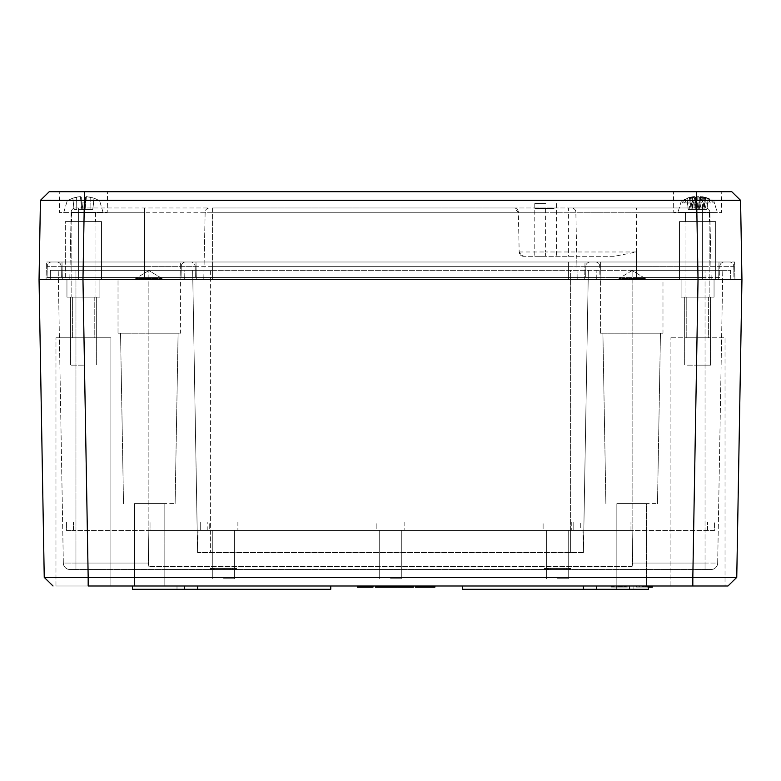 <?xml version="1.0" encoding="UTF-8"?>
<svg xmlns="http://www.w3.org/2000/svg" width="781" height="781" viewBox="0 0 781 781"><rect width="100%" height="100%" fill="white"/><g stroke="black" fill="none" stroke-linecap="round" stroke-linejoin="round"><path stroke-width="0.59" stroke-dasharray="3.9 2.93" d="M110.882 585.994L55.968 585.994L110.882 585.994L55.968 585.994L110.882 585.994L110.882 337.782L55.968 337.782L110.882 337.782L55.968 337.782L110.882 337.782L110.882 585.994M736.756 577.364L727.97 585.994L670.118 585.994L725.032 585.994L670.118 585.994L725.032 585.994L725.032 337.782L670.118 337.782L725.032 337.782L670.118 337.782L725.032 337.782L725.032 585.994M164.147 585.994L134.488 585.994L164.147 585.994L134.488 585.994L164.147 585.994L164.147 503.628L134.488 503.628L164.147 503.628L134.488 503.628L164.147 503.628L164.147 585.994M646.512 585.994L616.853 585.994L648.513 585.994L636.652 585.994L648.513 585.994L636.652 585.994L648.513 585.994L646.522 585.994L646.512 503.628L616.853 503.628L646.512 503.628L616.853 503.628L646.512 503.628L646.522 587.097L648.513 587.097L648.513 585.994L648.513 587.097L646.522 587.097L646.522 585.994M633.879 585.994L629.486 585.994L633.879 585.994L629.486 585.994L633.879 585.994L633.879 589.294L633.879 585.994L633.879 589.294L629.486 589.294L629.486 585.994L629.486 589.294L633.879 589.294L633.879 585.994M132.409 585.994L197.642 585.994L132.409 585.994L197.642 585.994L132.409 585.994L132.409 589.294L132.409 585.994L132.409 589.294L197.642 589.294L197.642 585.994L197.642 589.294L184.462 589.294L184.462 585.994L184.462 589.294L132.409 589.294L197.642 589.294L197.642 585.994M596.538 585.994L648.591 585.994L583.358 585.994L596.538 585.994L596.538 589.294L596.538 585.994L596.538 589.294L616.307 589.294L616.307 585.994L462.547 585.994L616.307 585.994L616.307 589.294L462.547 589.294L462.547 585.994M330.753 585.994L176.994 585.994L330.753 585.994L330.753 589.294L176.994 589.294L176.994 585.994L176.994 589.294L197.642 589.294M614.169 585.994L611.074 585.994L614.169 585.994L614.169 587.097L614.169 585.994M623.14 587.097L611.074 587.097L621.569 587.097L621.588 585.994L617.078 585.994L623.14 585.994L611.338 585.994L627.397 585.994L611.015 585.994L626.713 585.994L611.338 585.994L623.199 585.994L621.588 585.994L621.588 587.097L623.14 587.097L623.14 585.994M626.811 585.994L624.79 585.994L626.811 585.994L626.811 587.097L626.811 585.994M617.956 585.994L627.026 585.994L616.883 585.994L617.956 585.994L617.956 587.097L616.883 587.097L616.883 585.994M643.329 585.994L636.652 585.994L646.668 585.994L636.652 585.994L646.668 585.994L643.329 585.994L643.329 587.097L645.858 587.097L645.858 585.994L645.858 587.097L646.668 587.097L646.668 585.994L646.668 587.097L645.233 587.097L645.233 585.994L645.272 587.097L636.652 587.097L648.191 587.097L648.191 585.994L648.191 587.097L646.922 587.097L646.922 585.994L646.922 587.097L648.513 587.097L647.527 587.097L647.527 585.994L647.527 587.097L636.652 587.097L636.652 585.994L652.35 585.994L636.33 585.994L652.34 585.994L636.652 585.994L636.652 587.097L636.652 585.994L636.652 587.097L646.668 587.097L636.652 587.097L636.652 585.994L636.652 587.097L645.858 587.097L645.858 585.994L645.858 587.097L646.668 587.097L646.668 585.994L646.668 587.097L645.233 587.097L645.233 585.994L645.272 587.097L636.652 587.097L636.652 585.994L636.652 587.097L648.191 587.097L648.191 585.994L648.191 587.097L646.922 587.097L648.513 587.097L648.513 585.994L648.513 587.097L636.652 587.097L636.652 585.994L636.652 587.097L646.668 587.097L636.652 587.097L636.652 585.994L636.652 587.097L643.329 587.097L643.329 585.994M431.307 585.994L434.919 585.994L431.307 585.994M434.919 585.994L434.919 587.097L425.86 587.097L425.86 585.994L427.803 585.994L425.86 585.994L425.86 587.097L427.803 587.097L427.803 585.994L427.803 587.097L431.307 587.097M422.589 587.097L417.318 587.097L417.308 585.994L415.365 585.994L430.39 585.994L417.308 585.994L420.656 585.994L417.318 585.994L417.318 587.097L423.985 587.097L423.985 585.994L420.656 585.994L424.093 585.994L424.093 587.097L424.093 585.994L420.695 585.994L424.093 585.994L424.093 587.097L422.589 587.097L422.589 585.994M416.8 585.994L420.695 585.994L415.307 585.994L416.8 585.994L416.8 587.097L415.307 587.097L420.695 587.097L416.8 587.097L416.8 585.994M409.761 585.994L413.374 585.994L409.761 585.994L409.761 587.097L413.374 587.097L413.374 585.994M413.374 587.097L404.324 587.097L404.324 585.994L406.266 585.994L404.324 585.994L404.324 587.097L406.266 587.097L406.266 585.994L406.266 587.097L409.761 587.097M401.6 585.994L399.394 585.994L401.6 585.994L401.6 587.097L399.394 587.097L399.394 585.994L399.394 587.097L401.6 587.097L401.6 585.994M401.463 585.994L399.521 585.994L401.463 585.994L401.463 587.097L399.521 587.097L399.521 585.994L397.607 585.994L412.641 585.994L399.55 585.994L399.521 587.097L401.463 587.097L401.463 585.994M391.613 585.994L396.885 585.994L387.962 585.994L394.786 585.994L391.613 585.994L391.613 587.097L393.936 587.097L393.936 585.994M380.074 585.994L385.345 585.994L376.422 585.994L383.246 585.994L380.074 585.994L380.074 587.097L382.407 587.097L382.407 585.994M373.015 585.994L370.555 585.994L373.015 585.994L373.015 587.097L370.555 587.097L370.555 585.994L370.555 587.097L371.414 587.097L371.414 585.994L363.917 585.994L371.414 585.994M368.076 585.994L366.24 585.994L368.076 585.994L368.076 587.097L368.076 585.994M364.346 585.994L364.346 587.097L366.24 587.097L364.258 587.097L364.258 585.994L366.24 585.994L357.473 585.994L364.258 585.994L364.258 587.097L364.258 585.994L359.084 585.994L359.084 587.097L364.258 587.097L364.258 585.994L359.084 585.994M406.091 585.994L406.061 587.097L406.091 585.994L406.091 587.097L404.148 587.097L404.148 585.994L403.826 587.097L403.826 585.994M385.521 585.994L390.441 585.994L385.521 585.994M395.352 585.994L390.441 585.994L395.352 585.994M382.407 587.097L379.136 587.097L382.954 587.097L382.954 585.994L375.456 585.994L382.954 585.994L382.954 587.097L378.063 587.097L378.063 585.994M378.248 585.994L375.456 585.994L378.248 585.994L378.248 587.097L378.248 585.994M366.709 585.994L363.917 585.994L366.709 585.994L366.709 587.097L366.709 585.994M611.884 587.097L619.157 587.097L618.786 585.994L618.786 587.097L626.713 587.097L611.338 587.097L622.877 587.097L611.338 587.097L622.877 587.097L622.877 585.994L622.877 587.097L621.588 587.097L623.199 587.097L611.338 587.097L617.917 587.097L617.917 585.994L611.338 585.994L621.354 585.994L617.917 585.994L617.917 587.097L621.354 587.097L621.354 585.994L621.354 587.097L619.958 587.097L619.958 585.994L619.958 587.097L611.338 587.097L611.338 585.994L611.338 587.097L611.338 585.994L611.338 587.097L621.354 587.097L611.035 587.097L611.015 585.994L611.035 587.097L611.884 587.097L611.884 585.994M726.174 577.423L692.825 577.364L692.825 585.994L88.175 585.994L88.175 577.364L44.244 577.364L39.05 279.578L741.95 279.578L740.564 200.346L84.358 200.346L84.358 191.716L107.583 191.716L59.258 191.716L107.583 191.716L59.258 191.716L59.62 212.578L107.222 212.578L107.583 191.716L107.222 212.578L59.62 212.578L107.222 212.578L59.62 212.578L59.258 191.716M583.358 585.994L583.358 589.294L583.358 585.994L583.358 589.294L648.591 589.294L648.591 585.994L648.591 589.294L583.358 589.294M596.538 589.294L648.591 589.294L648.591 585.994M184.462 589.294L184.462 585.994M629.486 585.994L629.486 589.294L629.486 585.994M629.486 589.294L633.879 589.294L629.486 589.294M612.773 587.097L612.773 585.994L612.792 587.097M611.982 587.097L611.982 585.994M611.377 587.097L611.377 585.994M611.074 587.097L611.074 585.994M622.252 587.097L622.252 585.994M620.075 587.097L620.075 585.994L620.075 587.097M620.934 587.097L620.934 585.994M621.442 587.097L621.442 585.994M616.883 587.097L627.397 587.097L627.397 585.994L627.397 587.097L621.588 587.097L623.199 587.097L623.199 585.994L623.199 587.097L611.338 587.097L611.338 585.994L611.338 587.097L611.338 585.994L611.338 587.097L611.338 585.994L611.338 587.097L616.619 587.097L616.619 585.994L616.619 587.097L616.619 585.994L616.619 587.097L626.713 587.097L626.713 585.994L626.713 587.097L626.713 585.994L626.713 587.097L624.907 587.097L624.907 585.994L624.907 587.097L620.807 587.097L620.807 585.994M624.79 585.994L624.79 587.097L624.79 585.994M624.79 587.097L626.811 587.097L624.79 587.097M622.877 587.097L622.877 585.994L622.877 587.097M620.807 587.097L620.895 585.994M620.895 587.097L611.015 587.097L611.25 585.994M614.061 587.097L614.061 585.994L614.061 587.097M611.25 587.097L613.231 587.097L612.821 585.994M613.729 587.097L613.729 585.994M618.454 587.097L618.454 585.994M619.157 587.097L619.157 585.994L625.347 585.994L619.128 585.994L618.591 587.097L625.347 587.097L619.128 587.097M618.279 587.097L618.279 585.994L618.279 587.097L618.279 585.994L624.283 585.994L618.279 585.994L618.279 587.097L624.283 587.097L618.279 587.097M614.276 587.097L614.276 585.994L614.276 587.097M612.821 587.097L617.956 587.097M617.791 587.097L617.791 585.994M625.581 587.097L625.581 585.994M627.026 587.097L627.026 585.994M613.231 587.097L613.231 585.994M636.33 587.097L644.325 587.097L636.33 587.097L636.33 585.994M645.047 585.994L645.047 587.097L652.35 587.097L644.345 587.097L652.34 587.097L652.34 585.994M652.028 585.994L652.028 587.097L652.028 585.994M644.1 587.097L652.028 587.097L643.593 587.097L643.593 585.994L643.593 587.097L643.593 585.994L649.597 585.994L643.593 585.994L643.593 587.097L641.933 587.097L641.933 585.994L641.933 587.097L636.652 587.097L636.652 585.994L636.652 587.097L641.933 587.097L641.933 585.994L641.933 587.097L644.1 587.097L644.1 585.994M645.047 587.097L642.421 587.097L642.421 585.994M642.421 587.097L638.438 587.097L638.438 585.994L638.438 587.097L636.652 587.097L636.652 585.994L636.652 587.097L638.829 587.097L638.829 585.994M638.829 587.097L648.591 587.097M650.573 587.097L649.236 587.097L650.573 587.097L650.573 585.994M650.085 587.097L650.085 585.994M649.236 587.097L649.236 585.994M432.977 587.097L432.977 585.994L432.977 587.097M427.803 587.097L427.803 585.994L427.803 587.097M424.093 587.097L424.093 585.994L424.093 587.097M422.658 587.097L422.658 585.994M411.431 587.097L411.431 585.994L411.431 587.097M406.266 587.097L406.266 585.994L406.266 587.097M396.582 587.097L387.532 587.097L387.688 585.994M387.688 587.097L391.613 587.097M393.936 587.097L394.786 587.097L394.786 585.994M394.786 587.097L390.676 587.097L390.676 585.994L390.676 587.097L394.493 587.097L394.493 585.994M394.493 587.097L389.602 587.097L389.602 585.994M389.602 587.097L388.089 587.097L388.089 585.994M388.089 587.097L387.962 585.994L387.962 587.097L395.215 587.097L395.215 585.994M395.215 587.097L385.521 587.097M393.741 587.097L393.741 585.994L393.741 587.097M395.811 587.097L395.811 585.994M385.043 587.097L375.993 587.097L376.149 585.994M376.149 587.097L380.074 587.097M383.246 587.097L383.246 585.994M379.136 587.097L379.136 585.994L379.136 587.097M378.063 587.097L376.549 587.097L376.549 585.994M376.549 587.097L376.422 585.994L376.422 587.097L383.676 587.097M382.202 587.097L382.202 585.994L382.202 587.097M384.272 587.097L384.272 585.994M366.24 587.097L366.24 585.994L366.24 587.097L368.076 587.097L366.24 587.097L366.24 585.994L366.24 587.097M359.084 587.097L364.258 587.097L357.473 587.097L357.473 585.994M371.414 587.097L364.346 587.097M415.365 585.994L415.365 587.097L417.308 587.097L417.308 585.994L417.308 587.097L419.963 587.097L419.963 585.994M428.125 585.994L428.125 587.097L428.447 585.994L428.447 587.097L430.39 587.097L430.39 585.994M428.125 587.097L423.81 587.097L423.81 585.994M423.81 587.097L423.849 585.994L423.849 587.097L421.906 587.097L421.906 585.994L421.584 587.097L421.584 585.994M421.584 587.097L419.963 587.097M397.607 585.994L397.607 587.097L399.55 587.097L399.55 585.994M410.367 585.994L410.367 587.097L410.689 585.994L410.689 587.097L412.641 587.097L412.641 585.994M410.367 587.097L406.061 587.097M403.826 587.097L399.55 587.097M380.23 587.097L380.23 585.994L380.269 587.097M382.954 587.097L375.456 587.097L375.456 585.994L375.456 587.097L378.248 587.097L375.456 587.097L375.456 585.994M368.691 587.097L368.691 585.994M363.917 587.097L363.917 585.994L363.917 587.097L366.709 587.097L363.917 587.097L363.917 585.994M611.338 587.097L611.338 585.994L611.338 587.097M94.218 337.782L72.623 337.782L94.218 337.782L72.623 337.782L94.218 337.782L94.218 297.151L72.623 297.151L94.218 297.151L72.623 297.151L94.218 297.151L94.218 337.782M708.377 337.782L686.782 337.782L708.377 337.782L686.782 337.782L708.377 337.782L708.377 297.151L686.782 297.151L708.377 297.151L686.782 297.151L708.377 297.151L708.377 337.782M149.317 503.628L175.12 503.628L149.317 503.628M631.683 503.628L657.485 503.628L631.683 503.628M639.698 587.097L644.345 587.097L639.698 587.097L639.698 585.994L638.038 585.994L644.345 585.994L639.698 585.994M649.011 587.097L644.325 587.097L650.632 587.097L649.011 587.097L649.011 585.994L644.325 585.994L649.011 585.994M649.597 587.097L643.593 587.097L649.597 587.097L649.597 585.994M388.137 587.097L390.441 587.097L387.62 587.097L388.137 585.994L392.716 585.994L387.62 585.994L388.157 587.097M392.697 587.097L390.441 587.097L393.263 587.097L392.697 587.097L392.697 585.994L393.263 585.994L392.697 585.994L392.716 587.097M149.317 333.175L178.097 333.175L149.317 333.175M631.683 333.175L660.462 333.175L631.683 333.175M624.283 587.097L624.283 585.994M619.44 587.097L619.44 585.994M618.591 587.097L618.591 585.994M625.347 587.097L625.347 585.994M624.468 587.097L624.468 585.994M638.038 587.097L638.038 585.994M650.632 587.097L650.632 585.994M387.62 587.097L387.62 585.994M393.263 587.097L393.263 585.994M184.687 279.578L730.743 279.578L730.586 270.353L632.122 270.353L730.586 270.353L730.743 279.578L50.257 279.578L715.699 279.578L75.952 279.578L184.687 279.578L184.843 270.353L210.382 270.353L75.952 270.353L184.843 270.353L184.687 279.578M180.616 279.578L118.019 279.578L180.616 279.578L118.019 279.578L180.616 279.578L180.616 333.175L118.019 333.175L180.616 333.175L118.019 333.175L180.616 333.175L180.616 279.578M662.981 279.578L600.384 279.578L662.981 279.578L600.384 279.578L662.981 279.578L662.981 333.175L600.384 333.175L662.981 333.175L600.384 333.175L662.981 333.175L662.981 279.578M714.049 279.578L681.1 279.578L714.049 279.578L681.1 279.578L714.049 279.578L714.049 297.151L681.1 297.151L714.049 297.151L681.1 297.151L714.049 297.151L714.049 279.578M99.9 279.578L66.951 279.578L99.9 279.578L66.951 279.578L99.9 279.578L99.9 297.151L66.951 297.151L99.9 297.151L66.951 297.151L99.9 297.151L99.9 279.578M50.257 279.578L50.414 270.353L75.952 270.353L50.414 270.353L50.257 279.578M570.618 270.353L210.382 270.353L722.776 270.353L210.382 270.353L570.618 270.353L570.618 552.626L583.427 552.626L588.347 270.353L583.427 552.626L588.347 270.353L583.427 552.626L197.573 552.626L192.653 270.353L210.382 270.353L58.224 270.353L192.653 270.353L197.573 552.626L192.653 270.353L197.573 552.626L570.618 552.626L570.618 270.353M596.313 279.578L596.157 270.353L596.313 279.578M148.878 552.626L148.283 563.042L148.878 552.626L148.878 270.353L148.878 552.626L148.878 530.426L632.122 530.426L210.382 530.426L632.122 530.426L632.717 563.042L632.122 552.626L632.122 270.353L632.122 566.401L632.717 563.042L632.122 566.401L148.878 566.401L632.122 566.401L632.122 530.426L632.815 564.78L632.122 530.426L148.878 530.426L148.878 552.626M63.329 563.042L58.224 270.353L63.329 563.042A6.59 6.59 0 0 0 69.919 569.525L75.952 569.525L69.919 569.525A6.59 6.59 0 0 1 63.329 563.042L75.952 563.042L75.952 270.353L75.952 563.042L63.329 563.042A6.59 6.59 0 0 0 69.919 569.525M717.671 563.042L722.776 270.353L717.671 563.042A6.59 6.59 0 0 1 711.081 569.525L75.952 569.525L711.081 569.525A6.59 6.59 0 0 0 717.671 563.042L705.048 563.042L705.048 270.353L705.048 563.042L717.671 563.042A6.59 6.59 0 0 1 711.081 569.525M197.573 552.626L198.023 530.426L197.573 552.626M148.283 563.042L148.878 566.401L148.283 563.042L75.952 563.042L148.283 563.042M583.427 552.626L582.977 530.426L583.427 552.626M390.5 530.426L379.703 530.426L390.5 530.426M223.561 530.426L212.764 530.426L223.561 530.426M557.439 530.426L546.641 530.426L557.439 530.426M236.682 569.525L210.44 569.525L236.682 569.525L210.44 569.525L236.682 569.525L236.682 568.422L210.44 568.422L236.682 568.422L210.44 568.422L210.44 569.525L210.44 568.422L236.682 568.422L236.682 569.525M570.56 569.525L544.318 569.525L570.56 569.525L544.318 569.525L570.56 569.525L570.56 568.422L544.318 568.422L570.56 568.422L544.318 568.422L544.318 569.525L544.318 568.422L570.56 568.422L570.56 569.525M390.5 578.75L401.297 578.75L390.5 578.75M223.561 578.75L234.359 578.75L223.561 578.75M557.439 578.75L568.236 578.75L557.439 578.75M235.647 568.422L211.485 568.422L235.647 568.422L211.485 568.422L235.647 568.422L235.647 569.525L211.485 569.525L235.647 569.525L235.647 568.422M569.525 568.422L545.363 568.422L569.525 568.422L545.363 568.422L569.525 568.422L569.525 569.525L545.363 569.525L569.525 569.525L569.525 568.422M211.485 569.525L235.647 569.525L211.485 569.525L211.485 568.422L211.485 569.525M545.363 569.525L569.525 569.525L545.363 569.525L545.363 568.422L545.363 569.525M214.775 569.525L232.347 569.525L214.775 569.525L232.347 569.525L214.775 569.525L214.775 568.422L232.347 568.422L232.347 569.525L232.347 568.422L214.775 568.422L214.775 569.525L214.775 568.422L232.347 568.422L232.347 569.525L232.347 568.422L214.775 568.422L214.775 569.525M224.079 569.525L223.044 569.525L224.079 569.525L223.044 569.525L224.079 569.525L224.079 568.422L224.079 569.525L224.079 568.422L223.044 568.422L224.079 568.422L224.079 569.525M216.972 569.525L230.151 569.525L216.972 569.525L230.151 569.525L216.972 569.525L216.972 568.422L230.151 568.422L230.151 569.525L230.151 568.422L216.972 568.422L216.972 569.525M233.451 569.525L213.682 569.525L233.451 569.525L213.682 569.525L233.451 569.525L233.451 568.422L213.682 568.422L213.682 569.525L213.682 568.422L233.451 568.422L233.451 569.525M566.225 569.525L548.652 569.525L566.225 569.525L548.652 569.525L566.225 569.525L566.225 568.422L548.652 568.422L548.652 569.525L548.652 568.422L566.225 568.422L566.225 569.525M557.956 569.525L556.921 569.525L557.956 569.525L556.921 569.525L557.956 569.525L557.956 568.422L557.956 569.525L557.956 568.422L556.921 568.422L557.956 568.422L557.956 569.525M550.849 569.525L564.028 569.525L550.849 569.525L564.028 569.525L550.849 569.525L550.849 568.422L564.028 568.422L564.028 569.525L564.028 568.422L550.849 568.422L550.849 569.525M567.328 569.525L547.559 569.525L567.328 569.525L547.559 569.525L567.328 569.525L567.328 568.422L547.559 568.422L547.559 569.525L547.559 568.422L567.328 568.422L567.328 569.525M223.044 568.422L223.044 569.525L223.044 568.422L224.079 568.422L223.044 568.422L223.044 569.525L223.044 568.422M556.921 568.422L556.921 569.525L556.921 568.422L557.956 568.422L556.921 568.422L556.921 569.525L556.921 568.422M230.151 569.525L230.151 568.422L216.972 568.422L230.151 568.422L230.151 569.525M213.682 569.525L213.682 568.422L233.451 568.422L213.682 568.422L213.682 569.525M548.652 569.525L548.652 568.422L566.225 568.422L548.652 568.422L548.652 569.525M564.028 569.525L564.028 568.422L550.849 568.422L564.028 568.422L564.028 569.525M547.559 569.525L547.559 568.422L567.328 568.422L547.559 568.422L547.559 569.525M721.742 191.716L673.417 191.716L721.742 191.716L673.417 191.716L673.778 212.578L721.38 212.578L721.742 191.716L721.38 212.578L673.778 212.578L721.38 212.578L673.778 212.578L673.417 191.716M40.436 200.346L49.223 191.716L731.777 191.716M51.009 200.278L84.358 200.346L82.971 279.578L39.05 279.578M71.335 212.578L95.497 212.578L71.335 212.578L71.335 221.589L95.497 221.589L71.335 221.589M685.493 212.578L709.656 212.578L685.493 212.578L709.656 212.578L685.493 212.578L685.493 221.589L709.656 221.589L685.493 221.589L709.656 221.589L685.493 221.589L685.493 212.578M71.344 212.578L95.507 212.578L71.344 212.578L71.344 221.589L95.507 221.589L71.344 221.589M741.95 279.578L65.301 279.578L101.54 279.578L65.301 279.578L65.301 221.589L101.54 221.589L65.301 221.589L101.54 221.589L65.301 221.589L65.301 279.578M715.699 279.578L715.699 221.589L679.46 221.589L715.699 221.589L679.46 221.589L715.699 221.589L715.699 279.578L679.46 279.578L715.699 279.578L679.46 279.578L698.029 279.578L696.642 191.716M135.699 279.578L162.058 279.578L135.699 279.578L162.058 279.578L135.699 279.578L135.699 278.475L162.058 278.475L135.699 278.475L162.058 278.475L135.699 278.475L135.699 279.578M618.942 279.578L645.301 279.578L618.942 279.578L645.301 279.578L618.942 279.578L618.942 278.475L645.301 278.475L618.942 278.475L645.301 278.475L618.942 278.475L618.942 279.578M636.515 262.006L734.57 262.006L734.921 279.578L734.57 262.006L180.421 262.006L180.069 279.578L180.421 262.006L144.485 262.006L600.579 262.006L46.43 262.006L46.079 279.578L46.43 262.006L724.241 262.006L590.251 262.006L702.412 262.006L595.356 262.006L636.515 262.006L636.515 279.578L702.412 279.578L584.676 279.578L585.028 262.006L584.676 279.578L568.422 279.578L718.666 279.578L62.334 279.578L636.515 279.578L636.515 262.006L636.515 279.578L636.515 262.006L636.515 266.321L719.848 266.321L719.652 277.382L61.348 277.382L719.652 277.382L719.848 266.321A4.393 4.393 0 0 1 724.241 262.006A4.393 4.393 0 0 0 719.848 266.321L702.412 266.321L702.412 277.382L636.515 277.382L702.412 277.382L702.412 266.321L585.857 266.321L585.662 277.382L585.857 266.321A4.393 4.393 0 0 1 590.251 262.006L568.422 262.006L590.251 262.006A4.393 4.393 0 0 0 585.857 266.321L702.412 266.321L702.412 277.382L702.412 266.321L599.749 266.321L599.945 277.382L636.515 277.382L47.065 277.382L599.945 277.382L599.749 266.321A4.393 4.393 0 0 0 595.356 262.006L212.578 262.006L595.356 262.006A4.393 4.393 0 0 1 599.749 266.321L568.422 266.321L568.422 277.382L568.422 266.321L212.578 266.321L636.515 266.321L636.515 277.382L636.515 262.006M600.931 279.578L600.579 262.006L600.931 279.578M679.46 221.589L679.46 279.578L679.46 221.589M148.878 270.558L135.699 278.475L148.878 270.558L162.058 278.475L162.058 279.578L162.058 278.475L148.878 270.558M632.122 270.558L618.942 278.475L632.122 270.558L645.301 278.475L645.301 279.578L645.301 278.475L632.122 270.558M719.018 262.006L718.666 279.578L719.018 262.006M195.972 262.006L196.324 279.578L195.972 262.006M61.982 262.006L62.334 279.578L61.982 262.006M711.198 279.578L709.851 212.266L711.198 279.578M577.208 279.578L575.861 212.266L636.515 212.266L636.515 279.578L636.515 251.99L614.237 256.295L576.739 256.295L577.208 279.578M205.139 212.266L203.792 279.578L205.139 212.266A4.393 4.393 0 0 1 209.533 207.971L75.542 207.971L209.533 207.971A4.393 4.393 0 0 0 205.139 212.266L144.485 212.266L212.578 212.266L212.578 279.578L212.578 262.006L190.749 262.006L568.422 262.006L185.644 262.006L212.578 262.006L212.578 279.578L212.578 212.266L205.139 212.266M71.149 212.266L69.802 279.578L71.149 212.266A4.393 4.393 0 0 1 75.542 207.971A4.393 4.393 0 0 0 71.149 212.266L78.588 212.266L78.588 279.578L78.588 262.006L190.749 262.006L51.653 262.006L78.588 262.006L78.588 279.578L78.588 212.266L71.149 212.266A4.393 4.393 0 0 1 75.542 207.971M614.237 256.295L523.553 256.295A4.393 4.393 0 0 1 519.17 251.99L518.369 212.266A4.393 4.393 0 0 0 513.976 207.971L705.458 207.971A4.393 4.393 0 0 1 709.851 212.266A4.393 4.393 0 0 0 705.458 207.971L571.467 207.971A4.393 4.393 0 0 1 575.861 212.266L568.422 212.266L568.422 207.971L212.578 207.971L513.976 207.971L518.369 212.266L519.17 251.99L523.553 256.295L576.739 256.295M568.422 207.971L571.467 207.971M545.577 256.295L534.78 256.295L545.577 256.295M534.878 207.971L556.277 207.971L534.878 208.41M545.577 203.577L534.78 203.577L545.577 203.577M535.912 208.41L555.242 208.41L535.912 207.971M546.095 207.971L537.884 207.971L553.26 208.41L537.884 208.41L546.095 207.971M547.227 207.971L543.927 208.41L547.227 207.971M540.081 207.971L551.064 208.41L540.081 207.971M376.178 522.05L404.822 522.05L376.178 522.05L404.822 522.05L376.178 522.05L376.178 530.426L404.822 530.426L376.178 530.426L404.822 530.426L376.178 530.426L376.178 522.05M209.249 522.05L237.893 522.05L209.249 522.05L237.893 522.05L209.249 522.05L209.249 530.426L237.893 530.426L209.249 530.426L237.893 530.426L209.249 530.426L209.249 522.05M543.107 522.05L571.751 522.05L543.107 522.05L571.751 522.05L543.107 522.05L543.107 530.426L571.751 530.426L543.107 530.426L571.751 530.426L543.107 530.426L543.107 522.05M707.566 522.05L630.97 522.05L707.566 522.05L707.566 530.426L714.547 530.426L714.547 522.05L714.547 530.426L707.566 530.426L707.566 522.05M580.752 522.05L630.97 522.05L573.781 522.05L580.752 522.05L580.752 530.426L630.97 530.426L573.781 530.426L573.781 522.05L207.219 522.05L573.781 522.05L573.781 530.426L207.219 530.426L207.219 522.05L200.248 522.05L207.219 522.05L207.219 530.426L200.248 530.426L200.248 522.05L150.03 522.05L200.248 522.05L200.248 530.426L200.248 522.05L200.248 530.426L150.03 530.426L580.752 530.426L580.752 522.05M73.434 522.05L150.03 522.05L66.453 522.05L73.434 522.05L73.434 530.426L66.453 530.426L66.453 522.05L66.453 530.426L73.434 530.426L73.434 522.05M707.566 530.426L630.97 530.426L707.566 530.426M150.03 530.426L73.434 530.426L150.03 530.426L150.03 522.05L150.03 530.426M195.143 266.321L195.338 277.382L195.143 266.321A4.393 4.393 0 0 0 190.749 262.006A4.393 4.393 0 0 1 195.143 266.321L144.485 266.321L195.143 266.321M61.152 266.321L61.348 277.382L61.152 266.321A4.393 4.393 0 0 0 56.759 262.006A4.393 4.393 0 0 1 61.152 266.321L144.485 266.321L61.152 266.321A4.393 4.393 0 0 0 56.759 262.006M181.055 277.382L181.251 266.321L181.055 277.382M47.26 266.321L47.065 277.382L47.26 266.321A4.393 4.393 0 0 1 51.653 262.006A4.393 4.393 0 0 0 47.26 266.321L78.588 266.321L78.588 277.382L78.588 266.321L144.485 266.321L144.485 277.382L144.485 266.321L47.26 266.321A4.393 4.393 0 0 1 51.653 262.006M733.74 266.321L733.935 277.382L733.74 266.321A4.393 4.393 0 0 0 729.347 262.006L702.412 262.006L729.347 262.006A4.393 4.393 0 0 1 733.74 266.321L702.412 266.321L733.74 266.321A4.393 4.393 0 0 0 729.347 262.006M181.251 266.321A4.393 4.393 0 0 1 185.644 262.006A4.393 4.393 0 0 0 181.251 266.321L212.578 266.321L212.578 277.382L212.578 266.321L568.422 266.321L181.251 266.321M83.421 297.063L70.505 297.063L83.421 297.063M83.421 212.578L103.112 212.578L83.421 212.578M83.421 365.157L70.505 365.157L83.421 365.157M85.519 202.914L81.322 202.914L85.519 202.914L85.519 200.717L99.597 200.717L85.519 200.717L85.519 202.914L85.519 197.124L85.519 200.717L85.519 197.124L86.427 196.607L94.179 198.189L86.427 196.607L85.519 197.124L85.519 202.914L81.322 202.914L81.322 200.717L67.244 200.717L81.322 200.717L81.322 202.914L81.322 197.124L81.322 200.717L81.322 197.124L80.414 196.607L81.322 197.124L81.322 202.914L85.519 202.914L81.322 202.914L85.519 202.914L85.519 200.717L99.597 200.717L85.519 200.717L85.519 202.914L85.519 197.124L85.519 200.717L85.519 197.124L86.427 196.607L85.09 209.503L92.783 209.503L83.997 209.503L84.807 202.914L83.997 209.503L92.783 209.503L82.845 209.503L82.034 202.914L82.845 209.503L83.997 209.503L84.807 202.914L83.997 209.503L85.09 209.503L86.427 196.607L90.215 197.124L90.049 209.503L90.215 197.124L93.993 198.189L92.763 209.503L94.179 198.189L86.427 196.607L85.519 197.124L85.519 202.914L84.807 202.914L83.997 209.503L74.058 209.503L82.845 209.503L82.034 202.914L82.845 209.503L83.997 209.503L84.807 202.914L82.034 202.914L82.845 209.503L74.058 209.503L82.845 209.503L81.322 200.717L67.244 200.717L81.322 200.717L81.322 202.914L81.322 197.124L81.322 200.717L81.322 197.124L80.414 196.607L76.626 197.124L80.414 196.607L81.751 209.503L80.414 196.607L81.322 197.124L81.322 202.914L85.519 202.914M76.626 197.124L72.662 198.189L76.626 197.124L76.792 209.503L76.626 197.124L80.414 196.607L72.848 198.189L74.078 209.503L72.662 198.189L76.626 197.124L76.792 209.503L76.626 197.124M688.549 297.063L709.177 297.063L688.549 297.063M688.549 212.578L709.177 212.578L688.549 212.578M687.514 297.063L710.495 297.063L687.514 297.063M682.243 212.578L717.27 212.578L682.243 212.578M687.514 365.157L710.495 365.157L687.514 365.157M681.793 202.914L696.164 202.914L681.793 202.914L683.765 200.717L708.757 200.717L710.739 202.914L698.995 202.914L710.739 202.914M713.365 202.914L711.393 200.717L686.401 200.717L684.42 202.914M711.393 200.717A31.904 24.855 90 0 0 704.189 197.124L701.797 196.607L705.741 198.189L702.675 198.189L697.121 196.607L693.596 197.124A31.904 24.855 90 0 0 686.401 200.717M706.942 209.503L695.91 209.503L697.003 209.503L696.193 202.914L697.003 209.503L696.193 202.914L695.48 202.914L695.48 197.124L695.48 200.717L681.403 200.717L695.48 200.717L695.48 197.124L694.573 196.607L690.785 197.124L694.573 196.607L695.48 197.124L695.48 202.914L696.193 202.914L697.003 209.503L698.155 209.503L698.966 202.914L698.155 209.503L698.966 202.914L696.193 202.914L699.678 202.914L699.678 197.124L699.678 202.914L695.48 202.914L695.48 200.717L695.48 202.914L699.678 202.914L698.966 202.914L698.155 209.503L706.942 209.503L708.338 198.189L704.374 197.124L700.586 196.607L699.678 197.124L699.678 200.717L699.678 197.124L700.586 196.607L708.338 198.189L713.756 200.717L717.27 212.578L677.888 212.578L717.27 212.578L713.756 200.717L699.678 200.717L699.678 202.914L699.678 200.717L713.756 200.717L702.158 196.656L699.932 209.503L705.223 209.503L706.297 202.914M683.765 200.717A31.904 24.855 -90 0 1 690.97 197.124L693.362 196.607L689.418 198.189L692.483 198.189L698.038 196.607L701.563 197.124A31.904 24.855 -90 0 1 708.757 200.717M688.217 209.503L695.91 209.503L688.217 209.503L686.821 198.189L690.785 197.124L681.403 200.717L677.888 212.578L681.403 200.717L693.001 196.656L695.227 209.503L689.935 209.503L688.862 202.914M701.621 202.914L704.189 197.124M693.596 197.124L696.164 202.914M701.563 197.124L698.995 202.914M693.538 202.914L690.97 197.124M703.681 202.914L703.105 209.503M701.943 202.914L702.383 209.503L695.227 209.503M704.56 202.914L704.501 209.503L702.383 209.503M691.478 202.914L692.054 209.503M693.216 202.914L692.776 209.503L699.932 209.503M690.599 202.914L690.658 209.503L692.776 209.503M705.223 209.503L704.501 209.503M689.935 209.503L690.658 209.503M703.476 197.124L702.187 209.503M691.683 197.124L692.972 209.503M705.741 198.189L703.886 209.503M689.418 198.189L691.273 209.503M702.675 198.189L702.988 209.503M692.483 198.189L692.171 209.503M700.206 197.124L701.289 209.503M694.953 197.124L693.87 209.503M697.121 196.607L697.326 209.503M698.038 196.607L697.833 209.503M697.579 297.063L710.495 297.063L697.579 297.063M697.579 365.157L710.495 365.157L697.579 365.157M694.573 196.607L695.91 209.503L694.573 196.607M700.586 196.607L699.249 209.503L700.586 196.607M690.785 197.124L690.951 209.503L690.785 197.124M704.374 197.124L704.208 209.503L704.374 197.124M687.007 198.189L688.237 209.503L687.007 198.189M708.152 198.189L706.922 209.503L708.152 198.189M84.807 202.914L83.997 209.503L84.807 202.914M82.034 202.914L82.845 209.503L82.034 202.914M80.414 196.607L81.751 209.503L80.414 196.607M86.427 196.607L85.09 209.503L86.427 196.607M90.215 197.124L90.049 209.503L90.215 197.124M72.848 198.189L74.078 209.503L72.848 198.189M93.993 198.189L92.763 209.503L93.993 198.189M617.078 585.994L617.078 587.097L617.078 585.994M612.558 587.097L612.558 585.994M621.569 587.097L621.569 585.994M618.825 587.097L618.825 585.994L618.825 587.097M620.495 587.097L620.495 585.994L620.495 587.097M619.938 587.097L619.938 585.994M616.219 587.097L616.219 585.994M612.519 587.097L612.519 585.994M616.238 587.097L616.238 585.994M621.715 587.097L621.715 585.994M625.64 587.097L625.64 585.994M619.948 587.097L619.948 585.994M613.495 587.097L613.495 585.994M644.257 587.097L644.257 585.994L644.257 587.097M644.345 585.994L644.325 587.097M648.132 587.097L648.132 585.994M642.538 587.097L642.538 585.994M648.015 587.097L648.015 585.994M649.948 587.097L649.948 585.994M432.606 587.097L432.606 585.994M430.8 587.097L430.8 585.994M420.656 587.097L420.656 585.994L420.656 587.097M420.695 587.097L420.695 585.994L420.695 587.097M411.06 587.097L411.06 585.994M409.254 587.097L409.254 585.994M393.868 587.097L393.868 585.994M391.545 587.097L391.545 585.994M391.359 587.097L391.359 585.994M393.683 587.097L393.683 585.994M391.808 587.097L391.808 585.994M391.974 587.097L391.974 585.994M395.518 587.097L395.518 585.994M391.73 587.097L391.73 585.994M382.329 587.097L382.329 585.994M380.005 587.097L380.005 585.994M379.82 587.097L379.82 585.994M382.143 587.097L382.143 585.994M380.435 587.097L380.435 585.994M383.988 587.097L383.988 585.994M380.201 587.097L380.201 585.994M426.504 587.097L426.504 585.994M408.746 587.097L408.746 585.994M402.205 587.097L402.205 585.994M390.441 587.097L390.441 585.994L390.441 587.097M82.971 279.578L88.175 577.364L692.825 577.364L698.029 279.578M620.407 585.994L620.407 587.097M621.803 587.097L621.803 585.994M639.659 585.994L639.659 587.097M649.04 587.097L649.04 585.994M210.382 270.353L210.382 552.626L210.382 270.353M632.717 563.042L705.048 563.042L632.717 563.042M210.382 530.426L210.382 552.626L210.382 530.426M75.952 569.525L75.952 563.042L75.952 569.525M705.048 563.042L705.048 569.525L705.048 563.042M148.878 566.401L148.878 530.426L148.878 566.401M570.618 552.626L570.618 530.426L570.618 552.626M702.412 262.006L702.412 279.578L702.412 262.006M568.422 262.006L568.422 279.578L568.422 262.006M144.485 279.578L144.485 212.266L78.588 212.266L144.485 212.266L144.485 279.578M636.515 251.99L545.607 251.99L545.607 212.266L709.851 212.266L702.412 212.266L702.412 279.578L702.412 212.266L636.515 212.266L636.515 207.971M545.607 207.971L545.607 212.266L212.578 212.266L212.578 207.971L212.578 212.266L568.422 212.266L568.422 256.295M702.412 212.266L702.412 207.971L702.412 212.266M144.485 207.971L144.485 212.266L144.485 207.971M78.588 207.971L78.588 212.266L78.588 207.971M523.553 256.295A4.393 4.393 0 0 1 519.17 251.99L545.607 251.99L545.607 256.295M513.976 207.971A4.393 4.393 0 0 1 518.369 212.266M630.97 530.426L630.97 522.05L630.97 530.426M144.485 277.382L144.485 262.006L144.485 277.382M636.515 277.382L636.515 266.321L636.515 277.382M568.422 277.382L568.422 266.321L568.422 277.382M212.578 277.382L212.578 262.006L212.578 277.382M78.588 277.382L78.588 262.006L78.588 277.382M719.848 266.321A4.393 4.393 0 0 1 724.241 262.006M55.968 585.994L55.968 337.782L55.968 585.994M670.118 585.994L670.118 337.782L670.118 585.994M134.488 585.994L134.488 503.628L134.488 585.994M616.853 585.994L616.853 503.628L616.853 585.994M72.623 337.782L72.623 297.151L72.623 337.782M686.782 337.782L686.782 297.151L686.782 337.782M175.12 503.628L178.097 333.175L175.12 503.628M123.515 503.628L120.538 333.175L123.515 503.628M657.485 503.628L660.462 333.175L657.485 503.628M605.88 503.628L602.903 333.175L605.88 503.628M118.019 333.175L118.019 279.578L118.019 333.175M600.384 333.175L600.384 279.578L600.384 333.175M681.1 297.151L681.1 279.578L681.1 297.151M66.951 297.151L66.951 279.578L66.951 297.151M148.878 530.426L148.185 564.78L148.878 530.426M401.297 578.75L401.297 530.426L401.297 578.75M379.703 578.75L379.703 530.426L379.703 578.75M234.359 578.75L234.359 530.426L234.359 578.75M212.764 578.75L212.764 530.426L212.764 578.75M568.236 578.75L568.236 530.426L568.236 578.75M546.641 578.75L546.641 530.426L546.641 578.75M95.497 212.578L95.497 221.589M709.656 212.578L709.656 221.589L709.656 212.578M95.507 212.578L95.507 221.589M101.54 221.589L101.54 279.578L101.54 221.589M534.78 203.577L534.78 256.295M556.375 203.577L556.375 256.295M404.822 522.05L404.822 530.426L404.822 522.05M237.893 522.05L237.893 530.426L237.893 522.05M571.751 522.05L571.751 530.426L571.751 522.05M71.823 212.578L71.823 297.063L71.823 212.578M95.018 212.578L95.018 297.063L95.018 212.578M70.505 297.063L70.505 365.157L70.505 297.063M96.336 297.063L96.336 365.157L96.336 297.063M103.112 212.578L99.597 200.717L94.179 198.189L92.783 209.503L94.179 198.189L99.597 200.717L103.112 212.578M63.73 212.578L67.244 200.717L72.662 198.189L74.058 209.503L72.662 198.189L67.244 200.717L63.73 212.578M685.982 212.578L685.982 297.063L685.982 212.578M709.177 212.578L709.177 297.063L709.177 212.578M684.664 297.063L684.664 365.157L684.664 297.063M710.495 297.063L710.495 365.157L710.495 297.063"/><path stroke-width="1.17" d="M725.032 585.994L692.825 585.994L727.97 585.994L736.756 577.364L726.174 577.423M59.258 191.716L84.358 191.716L84.358 200.346L40.436 200.346L39.05 279.578L741.95 279.578L39.05 279.578L44.244 577.364L53.03 585.994L44.244 577.364L88.175 577.364L88.175 585.994L692.825 585.994L692.825 577.364L736.756 577.364L727.97 585.994M462.547 585.994L462.547 589.294L583.358 589.294L583.358 585.994M583.358 589.294L596.538 589.294L596.538 585.994M596.538 589.294L648.591 589.294L648.591 585.994M197.642 585.994L197.642 589.294L330.753 589.294L330.753 585.994M184.462 585.994L184.462 589.294L132.409 589.294L132.409 585.994M184.462 589.294L197.642 589.294M651.432 585.994L651.432 587.097L652.35 587.097L652.35 585.994M648.015 587.097L649.948 587.097M651.432 587.097L649.236 587.097L649.236 585.994M415.307 585.994L415.307 587.097L434.919 587.097L434.919 585.994M397.607 585.994L397.607 587.097L413.374 587.097L413.374 585.994M395.215 587.097L396.582 587.097L396.582 585.994M395.811 587.097L396.885 587.097L396.885 585.994M378.629 585.994L378.629 587.097L383.676 587.097L383.676 585.994M383.676 587.097L385.043 587.097L385.043 585.994M384.272 587.097L385.345 587.097L385.345 585.994M367.099 585.994L367.099 587.097L373.015 587.097L373.015 585.994M363.917 585.994L363.917 587.097L357.473 587.097L357.473 585.994M415.365 587.097L415.365 585.994M417.308 587.097L417.308 585.994M423.478 587.097L423.478 585.994M429.423 587.097L429.423 585.994M430.39 587.097L430.39 585.994M399.55 587.097L399.55 585.994M405.72 587.097L405.72 585.994M411.665 587.097L411.665 585.994M412.641 587.097L412.641 585.994M395.352 585.994L395.166 587.097M395.352 587.097L385.521 587.097L385.521 585.994M380.23 587.097L380.23 585.994M382.954 587.097L382.954 585.994M378.629 587.097L375.456 587.097L375.456 585.994M368.691 587.097L368.691 585.994M371.414 587.097L371.414 585.994M363.917 587.097L367.099 587.097M741.95 279.578L736.756 577.364L741.95 279.578L740.564 200.346L696.642 200.346L696.642 191.716L697.599 191.706M730.743 279.578L715.699 279.578L730.743 279.578M65.301 279.578L46.079 279.578L82.971 279.578L88.175 577.364L692.825 577.364L698.029 279.578L715.699 279.578M673.417 191.716L721.742 191.716M740.564 200.346L731.777 191.716L740.564 200.346L731.777 191.716L49.223 191.716L40.436 200.346L51.009 200.278M39.05 279.578L40.436 200.346L49.223 191.716M431.307 587.097L431.307 585.994M420.461 587.097L420.461 585.994M427.002 587.097L427.002 585.994M402.703 587.097L402.703 585.994M409.244 587.097L409.244 585.994M390.441 587.097L390.441 585.994M44.244 577.364L53.03 585.994M82.971 279.578L84.358 200.346L696.642 200.346L698.029 279.578"/></g></svg>
